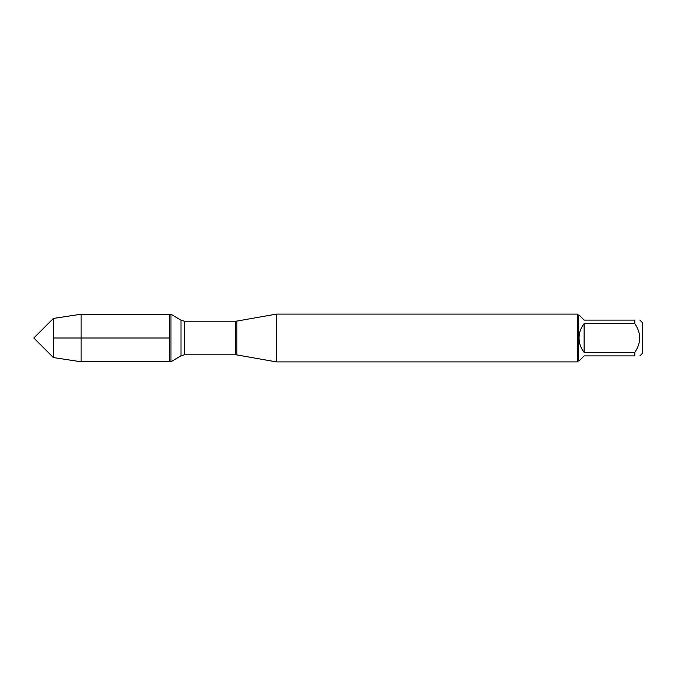 <?xml version="1.0" encoding="UTF-8"?>
<svg xmlns="http://www.w3.org/2000/svg" width="676" height="676" viewBox="0 0 676 676"><rect width="100%" height="100%" fill="white"/><g stroke="black" fill="none" stroke-linecap="round" stroke-linejoin="round"><path stroke-width="1.01" d="M170.969 361.778L170.969 314.222L169.744 314.222L169.744 361.778L169.744 314.222L81.086 314.222L81.086 361.778L170.969 361.778L181.016 355.745L181.016 320.255L170.969 314.222M276.518 338L276.518 361.905L577.338 361.905L577.338 314.095L276.518 314.095L276.518 338M639.868 320.094L642.2 322.435L642.2 353.565L639.868 355.906M584.106 355.906L579.053 360.95L578.293 360.95L578.293 315.05L579.053 315.05L584.106 320.094L634.815 320.094C641.304 320.094 641.304 320.094 634.815 320.094L634.815 323.635C641.304 333.217 641.304 342.791 634.815 352.365L634.815 355.906C641.304 355.906 641.304 355.906 634.815 355.906L584.106 355.906M584.106 323.635C580.794 327.852 579.112 332.643 579.053 338C579.112 343.357 580.794 348.148 584.106 352.365L584.106 323.635L634.815 323.635M584.106 352.365L634.815 352.365M53.37 357.57L33.8 338L53.37 318.43L53.37 357.57L81.086 361.778M169.744 338L53.37 338L169.744 338M236.879 354.917L235.468 354.799L235.468 321.201L236.879 321.083L236.879 354.917L276.518 361.905M235.468 321.201L184.438 321.201L184.438 354.799L181.016 355.745M236.879 321.083L276.518 314.095M235.468 354.799L184.438 354.799M184.438 321.201L181.016 320.255M578.293 315.05L577.338 314.095M578.293 360.95L577.338 361.905M53.37 318.43L81.086 314.222"/></g></svg>
